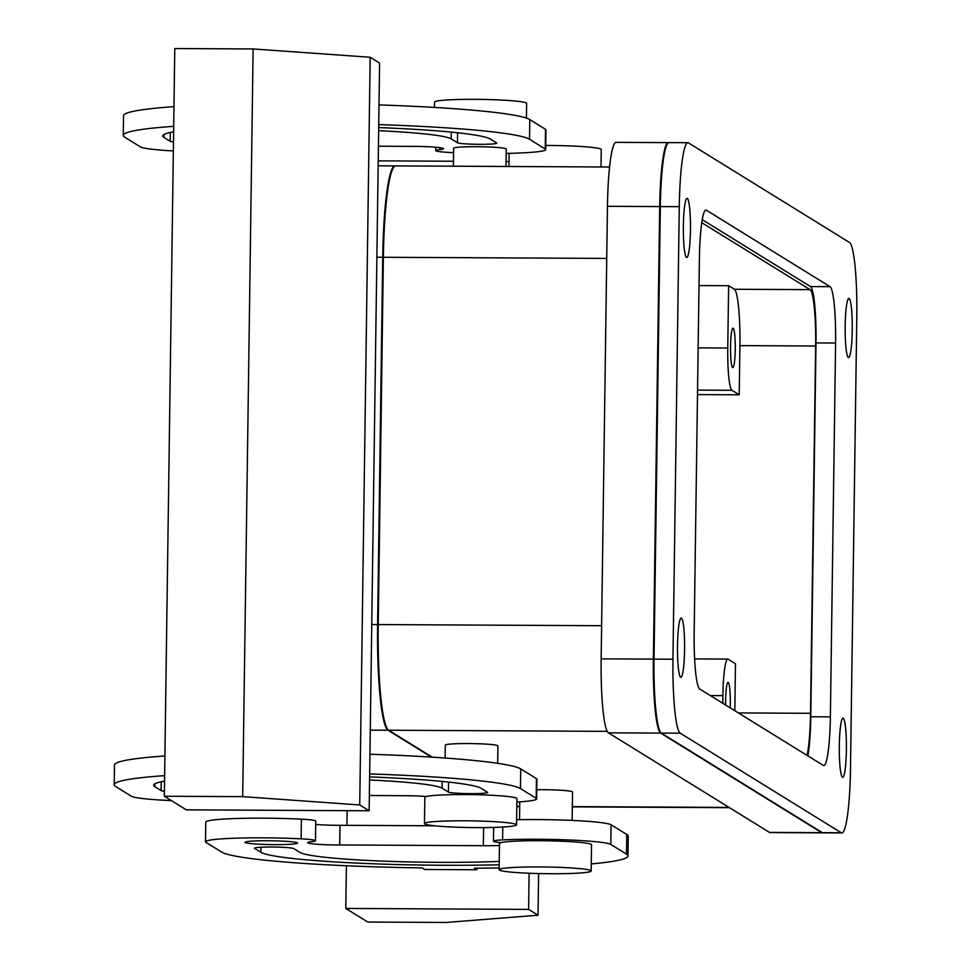 <?xml version="1.0" encoding="UTF-8"?>
<svg xmlns="http://www.w3.org/2000/svg" width="971" height="971" viewBox="0 0 971 971"><rect width="100%" height="100%" fill="white"/><g stroke="black" fill="none" stroke-linecap="round" stroke-linejoin="round"><path stroke-width="1.46" d="M609.582 167.012L395.67 165.907A98.654 11.846 -89.7 0 0 383.375 257.279L378.241 624.571A98.654 11.846 -89.7 0 0 388.655 730.228L432.192 757.149M697.554 390.111L731.916 390.293A39.459 4.746 -89.7 0 1 727.752 348.031L728.626 285.717L734.355 289.261L810.093 289.649A52.616 6.324 -89.7 0 1 815.652 346.004L810.518 713.297A52.616 6.324 -89.7 0 1 807.071 755.389M822.619 832.802A69.05 8.302 -89.7 0 1 822.291 832.851A69.05 8.302 -89.7 0 1 821.684 832.669L660.656 733.093A69.05 8.302 -89.7 0 1 653.374 659.127L659.697 206.568A69.05 8.302 -89.7 0 1 668.291 142.616A69.05 8.302 -89.7 0 1 668.618 142.676M659.661 730.641A67.776 8.144 -89.7 0 1 653.532 659.224L654.029 659.224M666.664 145.249A67.776 8.144 -89.7 0 0 659.843 206.665L653.532 659.224M705.48 210.209L706.403 210.221A52.616 6.324 90.3 0 0 705.941 210.076A52.616 6.324 90.3 0 0 699.387 258.796L694.168 632.643A52.616 6.324 90.3 0 0 699.715 689.009L823.359 765.451A52.616 6.324 90.3 0 0 823.821 765.597A52.616 6.324 90.3 0 0 830.375 716.877L810.785 716.768L816.004 342.921L835.594 343.018A52.616 6.324 90.3 0 0 830.047 286.663L810.457 286.566A52.616 6.324 -89.7 0 1 816.004 342.921M702.251 219.664L810.457 286.566M810.785 716.768A52.616 6.324 -89.7 0 1 807.921 755.911M810.093 289.649L701.766 222.675M497.674 763.315L497.917 745.862A26.302 1.918 -179.2 0 0 483.667 743.968A26.302 1.918 -179.2 0 0 456.334 743.725A26.302 1.918 -179.2 0 0 445.301 745.133L445.131 758.023M572.137 820.422L572.538 792.008A26.302 1.918 -179.2 0 0 555.995 789.993A26.302 1.918 -179.2 0 0 536.769 789.726M734.355 289.261A52.616 6.324 -89.7 0 1 739.914 345.615L739.222 394.809L697.494 394.59M734.816 710.699L735.472 663.715L728.165 659.2A39.459 4.746 -89.7 0 0 727.813 659.091A39.459 4.746 -89.7 0 0 722.897 695.637L722.8 703.271M728.626 285.717L699.011 285.559M668.291 142.616L616.063 142.349A69.05 8.302 90.3 0 0 607.458 206.301L601.146 658.86A69.05 8.302 90.3 0 0 608.429 732.826L769.457 832.402A69.05 8.302 90.3 0 0 770.064 832.584L822.291 832.851M677.746 659.916A29.591 3.556 90.3 0 0 680.889 677.285A29.591 3.556 90.3 0 0 684.349 635.459A29.591 3.556 90.3 0 0 681.193 618.09A29.591 3.556 90.3 0 0 677.746 659.916M839.563 759.977A29.591 3.556 90.3 0 0 842.707 777.334A29.591 3.556 90.3 0 0 846.154 735.508A29.591 3.556 90.3 0 0 843.01 718.152A29.591 3.556 90.3 0 0 839.563 759.977M683.608 240.165A29.591 3.556 90.3 0 0 686.752 257.521A29.591 3.556 90.3 0 0 690.211 215.696A29.591 3.556 90.3 0 0 687.055 198.327A29.591 3.556 90.3 0 0 683.608 240.165M845.425 340.214A29.591 3.556 90.3 0 0 848.569 357.583A29.591 3.556 90.3 0 0 852.016 315.757A29.591 3.556 90.3 0 0 848.872 298.388A29.591 3.556 90.3 0 0 845.425 340.214M730.702 356.054A19.736 2.367 90.3 0 0 732.802 367.633A19.736 2.367 90.3 0 0 735.108 339.753A19.736 2.367 90.3 0 0 733.008 328.174A19.736 2.367 90.3 0 0 730.702 356.054M730.204 707.847A19.736 2.367 90.3 0 0 730.156 693.925A19.736 2.367 90.3 0 0 728.068 682.346A19.736 2.367 90.3 0 0 725.604 705.007M731.916 390.293L739.222 394.809M443.771 821.102A46.038 3.35 -179.2 0 0 424.473 823.554A46.038 3.35 -179.2 0 0 449.415 826.879A46.038 3.35 -179.2 0 0 497.249 827.292A46.038 3.35 -179.2 0 0 516.548 824.84A46.038 3.35 -179.2 0 0 491.605 821.515A46.038 3.35 -179.2 0 0 443.771 821.102M516.548 824.84L516.912 798.611A46.038 3.35 -179.2 0 0 491.969 795.285A46.038 3.35 -179.2 0 0 444.135 794.873A46.038 3.35 -179.2 0 0 426.318 796.511A46.038 3.35 -179.2 0 0 424.849 797.325L424.473 823.554M506 166.478L506.243 149.012A26.302 1.918 -179.2 0 0 476.797 146.706A26.302 1.918 -179.2 0 0 464.672 146.876A26.302 1.918 -179.2 0 0 453.639 148.284L453.384 166.211M526.416 118.11L526.622 103.375A46.038 3.35 -179.2 0 0 501.679 100.062A46.038 3.35 -179.2 0 0 453.845 99.637A46.038 3.35 -179.2 0 0 434.547 102.101L434.474 107.429M499.106 869.7L499.47 843.459A46.038 3.35 0.8 0 1 500.939 842.646A46.038 3.35 0.8 0 1 562.585 841.238A46.038 3.35 0.8 0 1 591.533 844.746L591.169 870.987A46.038 3.35 0.8 0 1 528.054 873.208A46.038 3.35 0.8 0 1 499.106 869.7A46.038 3.35 0.8 0 1 562.221 867.467A46.038 3.35 0.8 0 1 591.169 870.987M545.763 145.468A46.038 3.35 0.8 0 1 572.295 146.014A46.038 3.35 0.8 0 1 601.243 149.522L601 166.963M369.15 810.785L379.588 63.091L370.169 57.265L253.128 48.951L174.78 48.55L164.342 796.244L186.335 809.85L369.15 810.785L359.719 804.959L370.169 57.265M453.578 152.665A65.773 4.782 0.8 0 1 450.107 152.496A26.302 1.918 0.8 0 1 435.736 150.59A26.302 1.918 0.8 0 1 439.657 149.643L439.681 147.641M378.726 124.604A203.886 14.82 0.8 0 1 529.523 139.266L545.241 148.988A65.773 4.782 0.8 0 1 545.702 149.57A65.773 4.782 0.8 0 1 506.182 153.394M173.348 150.954A65.773 4.782 0.8 0 1 140.431 146.9L124.725 137.19A203.886 14.82 0.8 0 1 123.268 135.382A203.886 14.82 0.8 0 1 173.7 126.339M439.657 149.643A26.302 1.918 0.8 0 0 443.565 148.697A26.302 1.918 0.8 0 0 414.119 146.378A26.302 1.918 0.8 0 0 411.522 146.378L378.423 146.196M173.615 131.813A164.415 11.955 0.8 0 0 162.715 135.94A164.415 11.955 0.8 0 0 163.893 137.397L170.18 141.281L170.301 132.457M378.69 127.589A164.415 11.955 0.8 0 1 490.355 139.071L496.63 142.955A19.736 1.432 0.8 0 1 496.776 143.125A19.736 1.432 0.8 0 1 478.218 144.303A19.736 1.432 0.8 0 1 457.462 142.749L451.175 138.865A124.956 9.091 0.8 0 0 378.641 130.672M173.481 141.96A19.736 1.432 0.8 0 1 170.18 141.281M123.268 135.382L123.535 115.707A203.886 14.82 0.8 0 1 173.967 106.664M379.006 104.929A203.886 14.82 0.8 0 1 529.802 119.591L545.508 129.313A65.773 4.782 0.8 0 1 545.981 129.896L545.702 149.57M359.719 804.959L242.689 796.645L253.128 48.951M242.689 796.645L164.342 796.244M164.548 781.133A164.415 11.955 0.8 0 0 153.649 785.248A164.415 11.955 0.8 0 0 154.826 786.704L161.113 790.588L161.235 781.776M164.415 791.28A19.736 1.432 0.8 0 1 161.113 790.588M369.623 776.909A164.415 11.955 0.8 0 1 481.288 788.379L487.563 792.275A19.736 1.432 0.8 0 1 487.709 792.445A19.736 1.432 0.8 0 1 469.151 793.623A19.736 1.432 0.8 0 1 448.396 792.069L442.108 788.185L442.206 781.437M369.66 773.923A203.886 14.82 0.8 0 1 520.456 788.586L536.174 798.296A65.773 4.782 0.8 0 1 536.635 798.878A65.773 4.782 0.8 0 1 516.863 802.022M369.939 754.249A203.886 14.82 0.8 0 1 520.735 768.911L536.441 778.621A65.773 4.782 0.8 0 1 536.914 779.203L536.635 798.878M369.356 795.516L402.455 795.698A26.302 1.918 0.8 0 1 405.053 795.698A26.302 1.918 0.8 0 1 426.318 796.511M171.418 800.626A65.773 4.782 0.8 0 1 131.364 796.22L115.658 786.51A203.886 14.82 0.8 0 1 114.202 784.702A203.886 14.82 0.8 0 1 164.633 775.647M114.202 784.702L114.469 765.027A203.886 14.82 0.8 0 1 164.9 755.972M369.575 779.98A124.956 9.091 0.8 0 1 442.108 788.185M345.797 908.443L528.612 909.39L538.031 915.216L446.138 922.45L367.791 922.049L345.797 908.443L346.392 865.744M529.11 873.257L528.612 909.39M378.229 160.858L453.457 161.247M506.073 161.526L508.986 161.538M347.157 810.676L346.95 825.338M499.434 845.498A26.302 1.918 -179.2 0 1 485.961 845.729A26.302 1.918 -179.2 0 1 483.34 845.705L339.692 844.964A26.302 1.918 -179.2 0 1 337.095 844.964A26.302 1.918 -179.2 0 1 307.649 842.658A26.302 1.918 -179.2 0 1 311.57 841.699A26.302 1.918 -179.2 0 0 315.49 840.752A26.302 1.918 -179.2 0 0 301.119 838.847A65.773 4.782 -179.2 0 0 205.512 841.784A65.773 4.782 -179.2 0 0 205.986 842.367L221.704 852.077A203.886 14.82 -179.2 0 0 422.13 867.916L424.691 869.494L476.919 869.761L476.943 868.171M591.266 863.923A203.886 14.82 -179.2 0 0 627.958 855.961L628.237 836.286A203.886 14.82 -179.2 0 0 626.781 834.477L611.062 824.767A65.773 4.782 -179.2 0 0 516.621 819.742M315.49 840.752L315.757 821.078A26.302 1.918 -179.2 0 0 301.398 819.172A65.773 4.782 -179.2 0 0 205.791 822.109L205.512 841.784M315.721 824.44A26.302 1.918 -179.2 0 0 337.374 825.289A26.302 1.918 -179.2 0 0 339.971 825.289L339.692 844.964M434.51 825.787L339.984 825.301L339.716 844.976M499.13 867.94A203.886 14.82 -179.2 0 1 474.358 868.183L476.919 869.761M627.958 855.961A203.886 14.82 -179.2 0 0 626.501 854.152L610.795 844.442A65.773 4.782 -179.2 0 0 569.297 839.976A65.773 4.782 -179.2 0 0 502.614 839.891A26.302 1.918 -179.2 0 0 493.462 841.214A26.302 1.918 -179.2 0 0 500.939 842.646M499.215 861.423A124.956 9.091 -179.2 0 1 375.097 860.792A124.956 9.091 -179.2 0 1 300.051 852.477L293.764 848.593A19.736 1.432 -179.2 0 0 273.009 847.04A19.736 1.432 -179.2 0 0 254.451 848.217A19.736 1.432 -179.2 0 0 254.584 848.387L260.871 852.283A164.415 11.955 -179.2 0 0 499.167 864.797M274.417 844.636A26.302 1.918 -179.2 0 0 297.587 843.071A26.302 1.918 -179.2 0 0 268.142 840.752A26.302 1.918 -179.2 0 0 244.971 842.33A26.302 1.918 -179.2 0 0 274.417 844.636M483.34 845.705L483.594 827.595M538.614 873.56L538.031 915.216M395.343 165.944A98.654 11.846 90.3 0 0 395.015 165.907A98.654 11.846 90.3 0 0 382.72 257.279L376.882 257.242M431.476 757.113L387.999 730.228A98.654 11.846 90.3 0 1 377.598 624.559L382.72 257.279M424.376 796.354L425.237 796.9M841.881 832.948L822.947 832.851A69.05 8.302 -89.7 0 1 822.34 832.669L661.312 733.093A69.05 8.302 -89.7 0 1 654.029 659.127L660.341 206.58A69.05 8.302 -89.7 0 1 668.946 142.616L687.881 142.713A69.05 8.302 90.3 0 0 679.275 206.677L672.964 659.224A69.05 8.302 90.3 0 0 680.246 733.19L841.274 832.766A69.05 8.302 90.3 0 0 841.881 832.948A69.05 8.302 90.3 0 0 850.487 768.996L856.798 316.449A69.05 8.302 90.3 0 0 849.516 242.483L688.488 142.907A69.05 8.302 90.3 0 0 687.881 142.713M706.403 210.221L830.047 286.663M830.375 716.877L835.594 343.018M810.518 713.297L738.409 712.932M516.803 806.318L519.716 806.343M572.332 806.61L729.051 807.411M388.655 730.228L607.239 731.357M378.241 624.571L601.607 625.712M383.375 257.279L606.729 258.42M739.914 345.615L815.652 346.004M769.457 832.402L821.684 832.669M608.429 732.826L660.656 733.093M601.146 658.86L653.374 659.127M607.458 206.301L659.697 206.568M698.149 347.873L727.752 348.031M710.347 695.576L722.897 695.637M457.462 142.749L457.596 132.772M451.272 132.117L451.175 138.865M545.241 148.988L545.508 129.313M529.802 119.591L529.523 139.266M163.893 137.397L163.941 134.508M154.826 786.704L154.875 783.828M520.456 788.586L520.735 768.911M536.174 798.296L536.441 778.621M448.396 792.069L448.529 782.08M301.398 819.172L301.119 838.847M502.614 839.891L502.796 827.037M611.062 824.767L610.795 844.442M626.501 854.152L626.781 834.477M260.944 847.246L260.871 852.283M387.999 730.228L370.279 730.143M377.598 624.559L371.747 624.535M660.341 206.58L679.275 206.677M672.964 659.224L654.029 659.127M661.312 733.093L680.246 733.19M841.274 832.766L822.34 832.669M516.803 806.585L519.716 806.598M572.332 806.877L729.488 807.678M694.617 658.921L727.813 659.091M519.534 819.682L519.776 801.84M508.925 166.49L509.107 153.345M435.785 147.228L435.736 150.59M493.462 841.214L493.656 827.413M395.015 165.907L378.156 165.823"/></g></svg>
